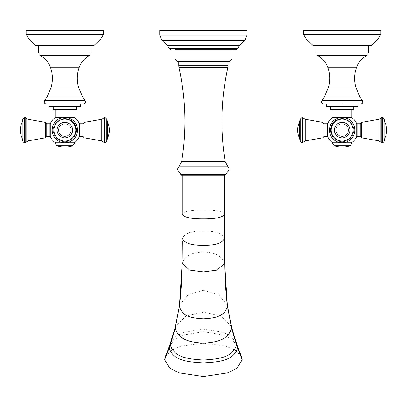 <?xml version="1.0" encoding="UTF-8"?>
<svg xmlns="http://www.w3.org/2000/svg" width="407" height="407" viewBox="0 0 407 407"><rect width="100%" height="100%" fill="white"/><g stroke="black" fill="none" stroke-linecap="round" stroke-linejoin="round"><path stroke-width="0.31" stroke-dasharray="2.04 1.53" d="M58.516 130.108A6.339 6.339 0 0 0 64.855 136.447A6.339 6.339 0 0 0 71.194 130.108A6.339 6.339 0 0 0 64.855 123.769A6.339 6.339 0 0 0 58.516 130.108A6.339 6.339 0 0 1 64.855 123.769A6.339 6.339 0 0 1 71.194 130.108A6.339 6.339 0 0 0 64.855 123.769A6.339 6.339 0 0 0 58.516 130.108A6.339 6.339 0 0 1 64.855 123.769A6.339 6.339 0 0 1 71.194 130.108A6.339 6.339 0 0 1 64.855 136.447A6.339 6.339 0 0 1 58.516 130.108A6.339 6.339 0 0 0 64.855 136.447A6.339 6.339 0 0 0 71.194 130.108A6.339 6.339 0 0 1 64.855 136.447A6.339 6.339 0 0 1 58.516 130.108A6.339 6.339 0 0 1 64.855 123.769A6.339 6.339 0 0 1 71.194 130.108M77.534 130.108A12.678 12.678 0 0 0 64.855 117.435A12.678 12.678 0 0 0 52.182 130.108A12.678 12.678 0 0 1 64.855 117.435A12.678 12.678 0 0 1 77.534 130.108A12.678 12.678 0 0 1 64.855 142.786A12.678 12.678 0 0 1 52.182 130.108A12.678 12.678 0 0 1 64.855 117.435A12.678 12.678 0 0 1 77.534 130.108A12.678 12.678 0 0 1 64.855 142.786A12.678 12.678 0 0 1 52.182 130.108A12.678 12.678 0 0 1 64.855 117.435A12.678 12.678 0 0 1 77.534 130.108A12.678 12.678 0 0 1 64.855 142.786A12.678 12.678 0 0 1 52.182 130.108A12.678 12.678 0 0 0 64.855 142.786A12.678 12.678 0 0 0 77.534 130.108M58.684 130.108A6.171 6.171 0 0 1 64.855 123.937A6.171 6.171 0 0 1 71.032 130.108A6.171 6.171 0 0 1 64.855 136.284A6.171 6.171 0 0 1 58.684 130.108A6.171 6.171 0 0 0 64.855 136.284A6.171 6.171 0 0 0 71.032 130.108A6.171 6.171 0 0 0 64.855 123.937A6.171 6.171 0 0 0 58.684 130.108M55.703 142.089L74.013 142.089M54.569 142.089L75.147 142.089M50.28 136.406L50.28 123.809M55.316 117.414L74.4 117.414M79.436 123.809L79.436 136.406M79.436 130.108L79.436 136.096L79.436 130.108M82.957 136.447L82.957 123.769M55.754 117.414L73.957 117.414L55.754 117.414M53.587 109.671L55.754 109.671M64.855 109.671L76.124 109.671M53.236 106.853L76.475 106.853M64.855 106.853L80.352 106.853M46.276 104.034L80.703 104.034M39.855 55.444L89.855 55.444M38.624 52.981L91.087 52.981M36.05 45.584L93.666 45.584M64.855 45.584L38.624 45.584L64.855 45.584M26.124 30.444L103.587 30.444M50.28 130.108L50.28 136.096L50.28 130.108M46.759 123.769L46.759 136.447M348.484 130.108A6.339 6.339 0 0 1 342.145 136.447A6.339 6.339 0 0 1 335.806 130.108A6.339 6.339 0 0 1 342.145 123.769A6.339 6.339 0 0 1 348.484 130.108A6.339 6.339 0 0 0 342.145 123.769A6.339 6.339 0 0 0 335.806 130.108A6.339 6.339 0 0 1 342.145 123.769A6.339 6.339 0 0 1 348.484 130.108A6.339 6.339 0 0 0 342.145 123.769A6.339 6.339 0 0 0 335.806 130.108A6.339 6.339 0 0 0 342.145 136.447A6.339 6.339 0 0 0 348.484 130.108A6.339 6.339 0 0 1 342.145 136.447A6.339 6.339 0 0 1 335.806 130.108A6.339 6.339 0 0 0 342.145 136.447A6.339 6.339 0 0 0 348.484 130.108A6.339 6.339 0 0 0 342.145 123.769A6.339 6.339 0 0 0 335.806 130.108M329.467 130.108A12.678 12.678 0 0 1 342.145 117.435A12.678 12.678 0 0 1 354.818 130.108A12.678 12.678 0 0 1 342.145 142.786A12.678 12.678 0 0 1 329.467 130.108A12.678 12.678 0 0 1 342.145 117.435A12.678 12.678 0 0 1 354.818 130.108A12.678 12.678 0 0 1 342.145 142.786A12.678 12.678 0 0 1 329.467 130.108A12.678 12.678 0 0 1 342.145 117.435A12.678 12.678 0 0 1 354.818 130.108A12.678 12.678 0 0 1 342.145 142.786A12.678 12.678 0 0 1 329.467 130.108A12.678 12.678 0 0 0 342.145 142.786A12.678 12.678 0 0 0 354.818 130.108M348.316 130.108A6.171 6.171 0 0 0 342.145 123.937A6.171 6.171 0 0 0 335.968 130.108A6.171 6.171 0 0 0 342.145 136.284A6.171 6.171 0 0 0 348.316 130.108A6.171 6.171 0 0 1 342.145 136.284A6.171 6.171 0 0 1 335.968 130.108A6.171 6.171 0 0 1 342.145 123.937A6.171 6.171 0 0 1 348.316 130.108M327.564 136.406L327.564 123.809M351.684 117.414L332.6 117.414M356.72 123.809L356.72 136.406M331.853 142.089L352.431 142.089M351.297 142.089L332.987 142.089M327.564 130.108L327.564 136.096L327.564 130.108M324.043 123.769L324.043 136.447M351.246 117.414L333.043 117.414L351.246 117.414M342.145 109.671L351.246 109.671L342.145 109.671M326.648 106.853L357.636 106.853M342.145 104.034L323.56 104.034M317.145 55.444L367.145 55.444M368.376 52.981L315.913 52.981M313.334 45.584L315.913 45.584M342.145 45.584L370.95 45.584M303.413 30.444L380.876 30.444M356.72 130.108L356.72 136.096L356.72 130.108M360.241 136.447L360.241 123.769M182.285 175.865L224.537 175.865M203.414 175.865L224.201 175.865L203.414 175.865M177.355 61.432L229.467 61.432M203.414 61.432L178.765 61.432M203.414 49.812L235.806 49.812M247.074 30.444L159.753 30.444M165.232 356.868L171.535 350.274L180.535 346.296L203.414 343.076L226.292 346.296L235.287 350.274L241.59 356.868M57.194 130.108A7.662 7.662 0 0 0 64.855 137.775A7.662 7.662 0 0 0 72.522 130.108A7.662 7.662 0 0 0 64.855 122.446A7.662 7.662 0 0 0 57.194 130.108A7.662 7.662 0 0 1 64.855 122.446A7.662 7.662 0 0 1 72.522 130.108A7.662 7.662 0 0 1 64.855 137.775A7.662 7.662 0 0 1 57.194 130.108M75.646 130.108A10.786 10.786 0 0 1 64.855 140.898A10.786 10.786 0 0 1 54.07 130.108A10.786 10.786 0 0 1 64.855 119.322A10.786 10.786 0 0 1 75.646 130.108A10.786 10.786 0 0 0 64.855 119.322A10.786 10.786 0 0 0 54.07 130.108A10.786 10.786 0 0 0 64.855 140.898A10.786 10.786 0 0 0 75.646 130.108M76.48 130.108A11.625 11.625 0 0 0 64.855 118.488A11.625 11.625 0 0 0 53.236 130.108A11.625 11.625 0 0 0 64.855 141.733A11.625 11.625 0 0 0 76.48 130.108A11.625 11.625 0 0 1 64.855 141.733A11.625 11.625 0 0 1 53.236 130.108A11.625 11.625 0 0 1 64.855 118.488A11.625 11.625 0 0 1 76.48 130.108M69.241 142.002L60.47 142.002M54.335 142.002L75.381 142.002M79.787 136.447L79.787 123.769M84.025 137.775L84.025 122.446M101.765 119.322L101.765 140.898M102.905 141.733L102.905 118.488M104.518 142.786L104.518 117.435M105.047 142.786L105.047 117.435M106.802 141.122L106.802 119.093M107.631 122.354L107.631 137.866M53.236 109.315L76.475 109.315M49.013 106.502L80.703 106.502M44.617 100.61L85.094 100.61M82.646 97.008L47.064 97.008M51.221 87.093L78.495 87.093M79.279 67.216L50.432 67.216M35.434 45.228L94.276 45.228M28.968 38.986L100.748 38.986M26.124 34.3L103.587 34.3M49.929 123.769L49.929 136.447M45.691 122.446L45.691 137.775M27.946 140.898L27.946 119.322M26.806 118.488L26.806 141.733M25.193 117.435L25.193 142.786M24.669 117.435L24.669 142.786M22.909 119.093L22.909 141.122M22.085 137.866L22.085 122.354M75.87 130.108A11.014 11.014 0 0 1 64.855 141.122A11.014 11.014 0 0 1 53.841 130.108A11.014 11.014 0 0 1 64.855 119.093A11.014 11.014 0 0 1 75.87 130.108M57.102 130.108A7.753 7.753 0 0 0 64.855 137.866A7.753 7.753 0 0 0 72.614 130.108A7.753 7.753 0 0 0 64.855 122.354A7.753 7.753 0 0 0 57.102 130.108M74.715 142.796L54.996 142.796M74.715 143.035L54.996 143.035M72.807 145.701L56.904 145.701M349.806 130.108A7.662 7.662 0 0 1 342.145 137.775A7.662 7.662 0 0 1 334.478 130.108A7.662 7.662 0 0 1 342.145 122.446A7.662 7.662 0 0 1 349.806 130.108A7.662 7.662 0 0 0 342.145 122.446A7.662 7.662 0 0 0 334.478 130.108A7.662 7.662 0 0 0 342.145 137.775A7.662 7.662 0 0 0 349.806 130.108M331.354 130.108A10.786 10.786 0 0 0 342.145 140.898A10.786 10.786 0 0 0 352.93 130.108A10.786 10.786 0 0 0 342.145 119.322A10.786 10.786 0 0 0 331.354 130.108A10.786 10.786 0 0 1 342.145 119.322A10.786 10.786 0 0 1 352.93 130.108A10.786 10.786 0 0 1 342.145 140.898A10.786 10.786 0 0 1 331.354 130.108M330.52 130.108A11.625 11.625 0 0 1 342.145 118.488A11.625 11.625 0 0 1 353.764 130.108A11.625 11.625 0 0 1 342.145 141.733A11.625 11.625 0 0 1 330.52 130.108A11.625 11.625 0 0 0 342.145 141.733A11.625 11.625 0 0 0 353.764 130.108A11.625 11.625 0 0 0 342.145 118.488A11.625 11.625 0 0 0 330.52 130.108M353.159 130.108A11.014 11.014 0 0 1 342.145 141.122A11.014 11.014 0 0 1 331.13 130.108A11.014 11.014 0 0 1 342.145 119.093A11.014 11.014 0 0 1 353.159 130.108M334.386 130.108A7.753 7.753 0 0 0 342.145 137.866A7.753 7.753 0 0 0 349.898 130.108A7.753 7.753 0 0 0 342.145 122.354A7.753 7.753 0 0 0 334.386 130.108M331.619 142.002L352.666 142.002M346.53 142.002L337.759 142.002M327.213 123.769L327.213 136.447M322.975 122.446L322.975 137.775M305.235 140.898L305.235 119.322M304.095 118.488L304.095 141.733M302.482 117.435L302.482 142.786M301.953 117.435L301.953 142.786M300.198 119.093L300.198 141.122M299.369 137.866L299.369 122.354M330.525 109.315L353.764 109.315M326.297 106.502L357.987 106.502M321.906 100.61L362.383 100.61M359.936 97.008L324.354 97.008M328.505 87.093L355.779 87.093M356.568 67.216L327.721 67.216M312.724 45.228L371.566 45.228M306.252 38.986L378.032 38.986M303.413 34.3L380.876 34.3M357.071 136.447L357.071 123.769M361.309 137.775L361.309 122.446M379.054 119.322L379.054 140.898M380.194 141.733L380.194 118.488M381.807 142.786L381.807 117.435M382.331 142.786L382.331 117.435M384.091 141.122L384.091 119.093M384.915 122.354L384.915 137.866M352.004 142.796L332.285 142.796M352.004 143.035L332.285 143.035M350.096 145.701L334.193 145.701M227.36 305.133L218.244 294.337L203.414 290.323L188.578 294.337L179.467 305.133M224.659 263.187C221.937 256.003 214.855 252.269 203.414 251.994C191.972 252.269 184.89 256.003 182.168 263.187M224.476 238.466L224.476 238.456C222.176 233.404 215.155 230.845 203.414 230.794C191.672 230.845 184.646 233.404 182.346 238.456L182.346 238.466M224.537 214.387C222.634 211.345 215.593 209.854 203.414 209.91C191.234 209.854 184.193 211.345 182.285 214.387M225.956 174.242L180.871 174.242M227.437 171.973L179.385 171.973M228.042 166.799L178.78 166.799M225.183 161.635L181.639 161.635M178.968 67.618L227.854 67.618M178.765 65.766L228.057 65.766M174.893 58.964L231.934 58.964M237.479 48.591L169.343 48.591M239.301 45.676L167.526 45.676M161.91 40.268L244.917 40.268M159.753 35.195L247.074 35.195M231.329 326.282L220.38 315.725L203.414 312.205L186.442 315.725L175.498 326.282M236.131 342.572L230.855 336.258L223.158 332.341L203.414 329.085L183.669 332.341L175.972 336.258L170.691 342.572M237.154 345.492L231.68 339.097L223.743 335.078L203.414 331.695L183.084 335.078L175.142 339.097L169.673 345.492"/><path stroke-width="0.61" d="M52.182 130.108A12.678 12.678 0 0 0 64.855 142.786A12.678 12.678 0 0 0 77.534 130.108A12.678 12.678 0 0 0 64.855 117.435A12.678 12.678 0 0 0 52.182 130.108A12.678 12.678 0 0 0 64.855 142.786A12.678 12.678 0 0 0 77.534 130.108A12.678 12.678 0 0 0 64.855 117.435A12.678 12.678 0 0 0 52.182 130.108A12.678 12.678 0 0 0 64.855 142.786A12.678 12.678 0 0 0 77.534 130.108A12.678 12.678 0 0 1 64.855 142.786A12.678 12.678 0 0 1 52.182 130.108M56.904 145.701A24.649 24.649 0 0 0 72.807 145.701L56.904 145.701L54.996 143.035L55.703 142.089L60.719 142.089L54.569 142.089A0.351 0.351 0 0 1 54.335 142.002A15.878 15.878 0 0 1 50.28 136.406L50.28 123.809A15.878 15.878 0 0 1 55.316 117.414L74.4 117.414A15.878 15.878 0 0 1 79.436 123.809L79.436 136.406A15.878 15.878 0 0 1 75.381 142.002L69.241 142.002M54.996 142.796L74.715 142.796L74.013 142.089L68.997 142.089L75.147 142.089A0.351 0.351 0 0 0 75.381 142.002M79.787 136.447L79.787 123.769L82.957 123.769L82.957 136.447L79.787 136.447L79.436 136.096M73.957 109.671L73.957 117.414M64.855 109.671L53.587 109.671L53.236 109.315L76.475 109.315L76.124 109.671L55.754 109.671L55.754 117.414M76.475 109.315L76.475 106.853L49.364 106.853L53.236 106.853L53.236 109.315M49.364 106.853L49.013 106.502L80.703 106.502L80.352 106.853L64.855 106.853M80.703 106.502L80.703 104.034L83.44 104.034L46.276 104.034C44.312 103.576 43.763 102.432 44.617 100.61L47.064 97.008L82.646 97.008L78.495 87.093L51.221 87.093L47.064 97.008M89.855 55.444L39.855 55.444C44.907 57.998 48.433 61.925 50.432 67.216L79.279 67.216C81.283 61.925 84.809 57.998 89.855 55.444L89.855 52.981M91.087 45.584L91.087 52.981L38.624 52.981L38.624 45.584M93.666 45.584L36.05 45.584L35.434 45.228L94.276 45.228L93.666 45.584M26.124 34.3L103.587 34.3L103.587 30.444L26.124 30.444L26.124 34.3L28.968 38.986L35.434 45.228M49.929 123.769L49.929 136.447L46.759 136.447L46.759 123.769L49.929 123.769L50.28 124.125M352.666 142.002A15.878 15.878 0 0 0 356.72 136.406L356.72 123.809A15.878 15.878 0 0 0 351.684 117.414L332.6 117.414A15.878 15.878 0 0 0 327.564 123.809L327.564 136.406A15.878 15.878 0 0 0 331.619 142.002A0.351 0.351 0 0 0 331.853 142.089L338.003 142.089L332.987 142.089L332.285 142.796L352.004 142.796L351.297 142.089L346.281 142.089L352.431 142.089A0.351 0.351 0 0 0 352.666 142.002L346.53 142.002M327.213 123.769L327.213 136.447L324.043 136.447L324.043 123.769L327.213 123.769L327.564 124.125M333.043 109.671L353.413 109.671L330.876 109.671L333.043 109.671L333.043 117.414M351.246 109.671L351.246 117.414M326.297 106.502L357.987 106.502L357.636 106.853L326.648 106.853L326.297 106.502L326.297 104.034M342.145 104.034L323.56 104.034C321.601 103.576 321.047 102.432 321.906 100.61L324.354 97.008L328.505 87.093C330.306 80.388 330.041 73.759 327.721 67.216C325.717 61.925 322.191 57.998 317.145 55.444L317.145 52.981M327.721 67.216L356.568 67.216C358.567 61.925 362.093 57.998 367.145 55.444L317.145 55.444M368.376 45.584L368.376 52.981L315.913 52.981L315.913 45.584L342.145 45.584L313.334 45.584L312.724 45.228L371.566 45.228L370.95 45.584L342.145 45.584M303.413 34.3L380.876 34.3L380.876 30.444L303.413 30.444L303.413 34.3L306.252 38.986L312.724 45.228M357.071 136.447L357.071 123.769L360.241 123.769L360.241 136.447L357.071 136.447L356.72 136.096M354.818 130.108A12.678 12.678 0 0 0 342.145 117.435A12.678 12.678 0 0 0 329.467 130.108A12.678 12.678 0 0 0 342.145 142.786A12.678 12.678 0 0 0 354.818 130.108A12.678 12.678 0 0 0 342.145 117.435A12.678 12.678 0 0 0 329.467 130.108A12.678 12.678 0 0 0 342.145 142.786A12.678 12.678 0 0 0 354.818 130.108A12.678 12.678 0 0 0 342.145 117.435A12.678 12.678 0 0 0 329.467 130.108A12.678 12.678 0 0 0 342.145 142.786A12.678 12.678 0 0 0 354.818 130.108A12.678 12.678 0 0 1 342.145 142.786A12.678 12.678 0 0 1 329.467 130.108M182.346 238.466L182.346 238.461C184.646 243.213 191.672 245.472 203.414 245.233C215.155 245.472 222.176 243.213 224.476 238.456L224.537 214.387C222.634 217.424 215.593 218.915 203.414 218.859C191.234 218.915 184.193 217.424 182.285 214.387L182.285 175.865L224.537 175.865L224.654 263.014M174.893 58.964L231.934 58.964L229.467 61.432L177.355 61.432L174.893 58.964L174.893 49.812L203.414 49.812L174.893 49.812M178.765 65.766L178.968 67.618L227.854 67.618L228.057 65.766L178.765 65.766L178.765 61.432L203.414 61.432M171.016 49.812C169.587 49.206 169.027 48.799 169.343 48.591L237.479 48.591C237.8 48.799 237.24 49.206 235.806 49.812L203.414 49.812M159.753 35.195L159.753 30.444L247.074 30.444L247.074 35.195L159.753 35.195L161.91 40.268L244.917 40.268L239.301 45.676L167.526 45.676L161.91 40.268M237.154 345.492L241.59 356.868L242.196 359.813L236.894 368.264L227.65 372.883L203.414 376.556L179.177 372.883L169.928 368.264L164.626 359.813L165.232 356.868L169.673 345.492L169.251 347.893C172.929 360.77 187.866 361.986 203.414 362.937C218.961 361.986 233.893 360.77 237.576 347.893L237.154 345.492L231.329 326.282L227.36 305.133L224.659 263.1L224.476 238.466M53.841 130.108A11.014 11.014 0 0 0 64.855 141.122A11.014 11.014 0 0 0 75.87 130.108A11.014 11.014 0 0 0 64.855 119.093A11.014 11.014 0 0 0 53.841 130.108M72.614 130.108A7.753 7.753 0 0 1 64.855 137.866A7.753 7.753 0 0 1 57.102 130.108A7.753 7.753 0 0 1 64.855 122.354A7.753 7.753 0 0 1 72.614 130.108M60.47 142.002L54.335 142.002M82.957 123.769L84.025 122.446L84.025 137.775L82.957 136.447M101.765 119.322L102.905 118.488L102.905 141.733L101.765 140.898L101.765 119.322L84.025 122.446M102.905 118.488L104.518 117.435L104.518 142.786L105.047 142.786L106.802 141.122L107.631 137.866L107.631 122.354L106.802 119.093L106.802 141.122M104.518 117.435L105.047 117.435L105.047 142.786M83.44 104.034C85.399 103.576 85.953 102.432 85.094 100.61L44.617 100.61M103.587 34.3L100.748 38.986L28.968 38.986M45.691 137.775L45.691 122.446L27.946 119.322L27.946 140.898L45.691 137.775L46.759 136.447M25.193 142.786L25.193 117.435L24.669 117.435L24.669 142.786L26.806 141.733L26.806 118.488L27.946 119.322M22.909 141.122L22.909 119.093L22.085 122.354L22.085 137.866L22.909 141.122C22.833 141.733 23.418 142.287 24.669 142.786M54.996 143.035L74.715 142.796M337.759 142.002L331.619 142.002M322.975 137.775L322.975 122.446L305.235 119.322L305.235 140.898L322.975 137.775L324.043 136.447M302.482 142.786L302.482 117.435L301.953 117.435L301.953 142.786L304.095 141.733L304.095 118.488L305.235 119.322M300.198 141.122L300.198 119.093L299.369 122.354L299.369 137.866L300.198 141.122L301.953 142.786M353.413 109.671L353.764 109.315L330.525 109.315L330.876 109.671M360.724 104.034C362.688 103.576 363.237 102.432 362.383 100.61L321.906 100.61M324.354 97.008L359.936 97.008L362.383 100.61M356.568 67.216C354.243 73.759 353.983 80.388 355.779 87.093L328.505 87.093M380.876 34.3L378.032 38.986L306.252 38.986M360.241 123.769L361.309 122.446L361.309 137.775L360.241 136.447M379.054 119.322L380.194 118.488L380.194 141.733L379.054 140.898L379.054 119.322L361.309 122.446M380.194 118.488L381.807 117.435L381.807 142.786L382.331 142.786C383.582 142.287 384.167 141.733 384.091 141.122L384.915 137.866L384.915 122.354L384.091 119.093L384.091 141.122M381.807 117.435L382.331 117.435L382.331 142.786M331.13 130.108A11.014 11.014 0 0 0 342.145 141.122A11.014 11.014 0 0 0 353.159 130.108A11.014 11.014 0 0 0 342.145 119.093A11.014 11.014 0 0 0 331.13 130.108M349.898 130.108A7.753 7.753 0 0 1 342.145 137.866A7.753 7.753 0 0 1 334.386 130.108A7.753 7.753 0 0 1 342.145 122.354A7.753 7.753 0 0 1 349.898 130.108M334.193 145.701A24.649 24.649 0 0 0 350.096 145.701L334.193 145.701L332.285 143.035L352.004 142.796M169.673 345.492L175.498 326.282L179.411 306.013C181.924 316.722 192.282 318.193 203.414 318.864C214.545 318.193 224.898 316.722 227.416 306.013L227.36 305.133M182.168 263.014L182.168 263.187C181.965 278.266 181.044 292.541 179.411 306.013L175.285 328.006C178.358 340.033 190.537 342.353 203.414 343.157C216.29 342.353 228.464 340.033 231.537 328.006L231.329 326.282M179.467 305.133L182.168 263.1L182.346 241.422L182.168 263.187L189.576 270.07L203.414 271.917L217.246 270.07L224.659 263.187C224.857 278.266 225.778 292.541 227.416 306.013L231.537 328.006L236.508 344.841L236.131 342.572M182.626 175.865C181.018 175.122 180.433 174.578 180.871 174.242L225.956 174.242C226.389 174.578 225.804 175.122 224.201 175.865M180.871 174.242L179.385 171.973L227.437 171.973C229.426 170.457 229.624 168.732 228.042 166.799L225.183 161.635L181.639 161.635L178.78 166.799L228.042 166.799M175.498 326.282L175.285 328.006L170.314 344.841C173.891 357.509 188.339 359.122 203.414 360.047C218.488 359.122 232.931 357.509 236.508 344.841L242.196 359.813M170.691 342.572L169.251 347.893L164.626 359.813M79.787 123.769L79.436 124.125M101.765 140.898L84.025 137.775M102.905 141.733L104.518 142.786M105.047 117.435L106.802 119.093M107.631 137.866A18.203 18.203 0 0 0 107.631 122.354M49.013 106.502L49.013 104.034M85.094 100.61L82.646 97.008M50.432 67.216C52.757 73.759 53.017 80.388 51.221 87.093M78.495 87.093C76.694 80.388 76.959 73.759 79.279 67.216M39.855 55.444L39.855 52.981M100.748 38.986L94.276 45.228M49.929 136.447L50.28 136.096M26.806 118.488L25.193 117.435M26.806 141.733L27.946 140.898M24.669 117.435L22.909 119.093M22.085 122.354A18.203 18.203 0 0 0 22.085 137.866M46.759 123.769L45.691 122.446M72.807 145.701L74.715 143.035M327.213 136.447L327.564 136.096M304.095 118.488L302.482 117.435M304.095 141.733L305.235 140.898M301.953 117.435L300.198 119.093M299.369 122.354A18.203 18.203 0 0 0 299.369 137.866M324.043 123.769L322.975 122.446M330.525 109.315L330.525 106.853M353.764 109.315L353.764 106.853M357.987 106.502L357.987 104.034M355.779 87.093L359.936 97.008M367.145 55.444L367.145 52.981M378.032 38.986L371.566 45.228M357.071 123.769L356.72 124.125M379.054 140.898L361.309 137.775M380.194 141.733L381.807 142.786M382.331 117.435L384.091 119.093M384.915 137.866A18.203 18.203 0 0 0 384.915 122.354M350.096 145.701L352.004 143.035M225.956 174.242L227.437 171.973M179.385 171.973C177.401 170.457 177.198 168.732 178.78 166.799M178.968 67.618C185.892 98.784 186.782 130.123 181.639 161.635M227.854 67.618C220.935 98.784 220.045 130.123 225.183 161.635M228.057 65.766L228.057 61.432M231.934 58.964L231.934 49.812M169.343 48.591L167.526 45.676M237.479 48.591L239.301 45.676M247.074 35.195L244.917 40.268"/></g></svg>
